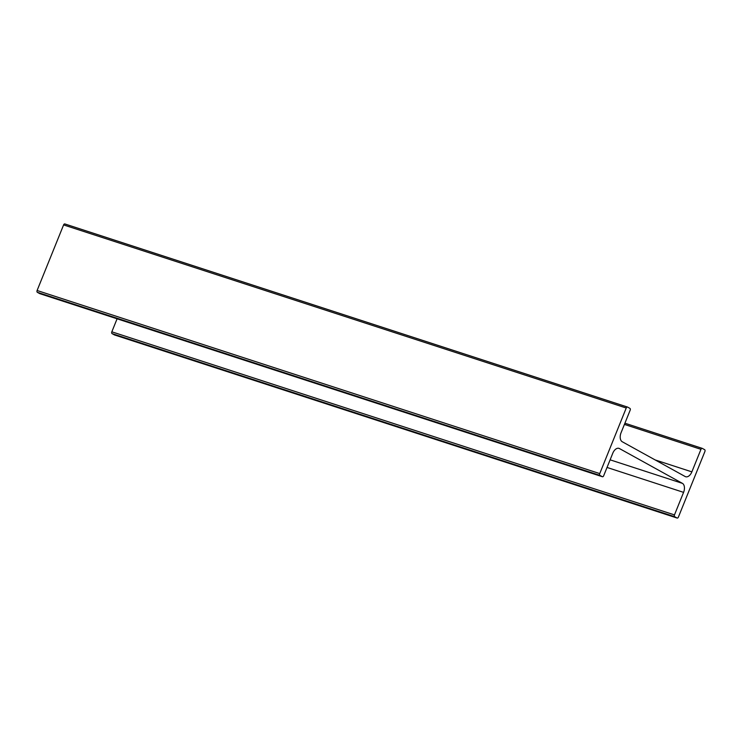 <?xml version="1.0" encoding="UTF-8"?>
<svg xmlns="http://www.w3.org/2000/svg" width="742" height="742" viewBox="0 0 742 742"><rect width="100%" height="100%" fill="white"/><g stroke="black" fill="none" stroke-linecap="round" stroke-linejoin="round"><path stroke-width="1.11" d="M626.239 408.017A1.484 0.89 -72 0 1 627.482 407.043A1.484 0.89 -72 0 1 627.574 407.08L629.93 408.388A1.484 0.89 -72 0 1 630.171 410.187L621.063 432.734A7.401 4.443 108 0 0 622.232 441.74L685.163 476.522A7.401 4.443 108 0 0 685.636 476.735A7.401 4.443 108 0 0 691.859 471.866L700.967 449.327A1.484 0.89 -72 0 1 702.21 448.353A1.484 0.89 -72 0 1 702.303 448.391L704.668 449.698A1.484 0.89 -72 0 1 704.9 451.498L678.401 517.081A1.484 0.89 -72 0 1 677.158 518.055A1.484 0.89 -72 0 1 677.066 518.009L674.71 516.71A1.484 0.89 -72 0 1 674.469 514.902L683.577 492.363A7.401 4.443 108 0 0 682.408 483.357L619.477 448.567A7.401 4.443 108 0 0 619.004 448.363A7.401 4.443 108 0 0 612.781 453.223L603.673 475.77A1.484 0.89 -72 0 1 602.43 476.744A1.484 0.89 -72 0 1 602.337 476.698L599.972 475.399A1.484 0.89 -72 0 1 599.74 473.591L626.239 408.017L63.599 224.919A1.484 0.89 -72 0 1 64.842 223.945A1.484 0.89 -72 0 1 64.934 223.991L627.38 407.024M114.62 334.976A1.484 0.89 -72 0 1 114.518 334.957A1.484 0.89 -72 0 1 114.426 334.92L112.07 333.612A1.484 0.89 -72 0 1 111.829 331.813L117.088 318.8M39.892 293.665A1.484 0.89 -72 0 1 39.79 293.647A1.484 0.89 -72 0 1 39.697 293.609L37.332 292.302A1.484 0.89 -72 0 1 37.1 290.502L63.599 224.919M655.103 459.91L691.859 471.866M624.421 424.415L700.967 449.327M702.21 448.353L624.912 423.2L702.108 448.335M114.426 334.92L677.066 518.009M112.07 333.612L674.71 516.71M111.829 331.813L674.469 514.902M607.03 467.451L683.577 492.363M610.109 459.827L682.408 483.357M618.503 448.251L619.477 448.567M39.697 293.609L602.337 476.698M37.332 292.302L599.972 475.399M37.1 290.502L599.74 473.591M64.842 223.945L627.482 407.043M114.518 334.957L677.158 518.055M39.79 293.647L602.43 476.744"/></g></svg>
